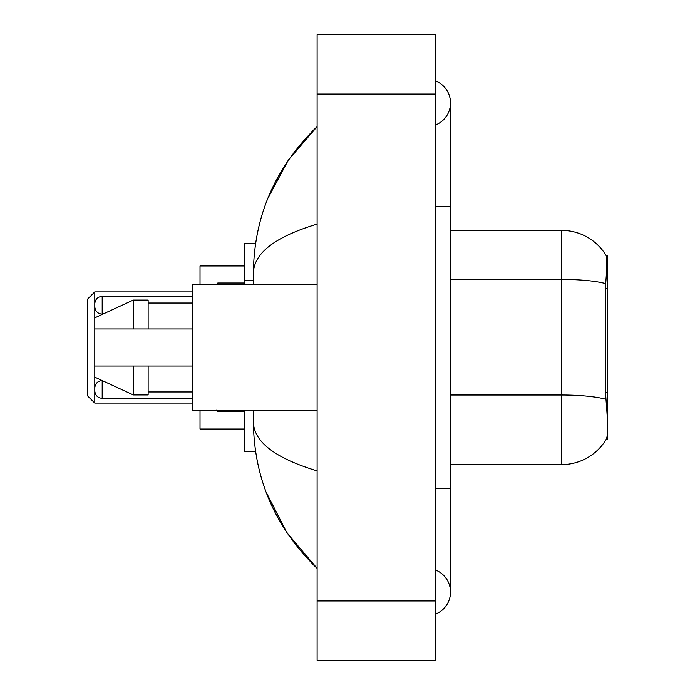 <?xml version="1.0" encoding="UTF-8"?>
<svg xmlns="http://www.w3.org/2000/svg" width="695" height="695" viewBox="0 0 695 695"><rect width="100%" height="100%" fill="white"/><g stroke="black" fill="none" stroke-linecap="round" stroke-linejoin="round"><path stroke-width="1.04" d="M607.63 392.432L605.484 392.432L606.431 405.307C607.925 423.872 607.925 435.087 606.431 438.953L606.17 439.396L607.63 439.396L607.63 255.604L606.283 255.786A51.882 51.882 0 0 0 561.682 230.401A51.882 51.882 0 0 1 606.17 255.604A51.882 51.882 0 0 0 561.682 230.401L450.516 230.401M255.543 243.745L244.484 243.745L244.484 284.507M255.543 451.255L244.484 451.255L244.484 410.493M435.695 488.316L450.516 488.316L450.516 102.93A23.717 23.717 0 0 1 435.695 124.918A23.717 23.717 0 0 0 435.695 80.95A23.717 23.717 0 0 1 450.516 102.93A23.717 23.717 0 0 0 435.695 80.95A23.717 23.717 0 0 1 450.516 102.93M435.695 614.05A23.717 23.717 0 0 0 435.695 570.082A23.717 23.717 0 0 1 435.695 614.05A23.717 23.717 0 0 0 450.516 592.071A23.717 23.717 0 0 1 435.695 614.05M317.111 224.103C275.194 236.743 253.944 253.067 253.38 273.092L253.38 284.507M253.38 410.493L253.38 421.908C253.849 441.864 275.098 458.196 317.111 470.897M317.111 660.25L435.695 660.25L435.695 34.75L317.111 34.75L317.111 660.25M253.38 273.092C254.014 216.093 275.255 167.278 317.111 126.646L288.347 160.076L267.81 198.475M266.011 491.895L286.922 532.813L317.111 568.354C275.255 527.722 254.014 478.907 253.38 421.908M606.431 438.953A51.882 51.882 0 0 1 561.682 464.599L450.516 464.599M605.484 392.432L605.693 283.638C606.978 267.514 607.178 258.236 606.283 255.786A51.882 51.882 0 0 0 561.682 230.401L561.682 279.399L450.516 279.399M317.111 284.507L192.611 284.507L192.611 410.493L317.111 410.493M133.318 328.97L94.781 328.97L94.781 317.858L133.318 300.066L133.318 328.97L192.611 328.97M133.318 300.066L148.139 300.066L148.139 328.97M192.611 366.03L148.139 366.03L148.139 394.934L133.318 394.934L133.318 366.03L94.781 366.03L94.781 377.142L133.318 394.934M94.781 366.03L104.589 366.03M148.139 366.03L133.318 366.03M94.781 389.443L94.781 390.929L94.781 389.443M94.781 305.253L94.781 306.738L94.781 305.253M94.781 403.083L94.781 291.917L87.37 299.328L87.37 395.672L94.781 403.083L192.611 403.083M200.021 410.493L200.021 429.024L244.484 429.024M244.484 265.977L200.021 265.977L200.021 284.507M607.63 288.677L605.484 288.677M253.38 280.493L244.484 280.493M435.695 206.684L450.516 206.684M317.111 600.958L435.695 600.958M317.111 94.042L435.695 94.042M561.682 464.599L561.682 279.399A51.882 9.009 180 0 1 605.693 283.638M605.858 399.295A51.882 9.009 180 0 0 561.682 395.012L450.516 395.012M94.781 387.966C95.258 383.423 97.734 380.956 102.191 380.556L102.191 398.339L192.611 398.339M217.804 410.493L217.804 411.683L244.484 411.683M192.611 296.365L102.191 296.365L102.191 314.149C97.734 313.749 95.258 311.282 94.781 306.738M244.484 283.021L217.804 283.021L217.804 284.507M450.516 488.316L450.516 592.071M317.111 126.646L311.959 131.624M317.111 568.354L311.959 563.376M148.139 303.037L192.611 303.037M148.139 391.963L192.611 391.963M102.191 398.339C97.734 397.94 95.258 395.472 94.781 390.929M217.804 411.683L216.319 410.198M102.191 314.149L102.808 314.149M102.191 296.365C97.734 296.765 95.258 299.232 94.781 303.776M217.804 283.021L216.319 284.507M94.781 291.917L192.611 291.917"/></g></svg>
